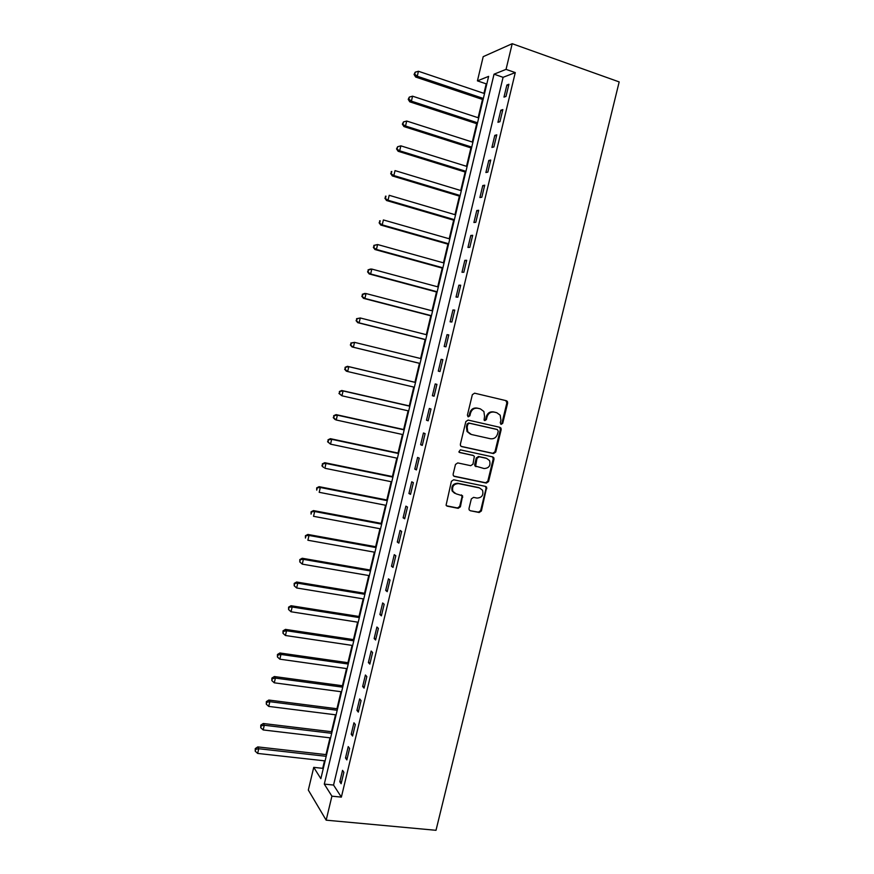 <?xml version="1.0" encoding="UTF-8"?>
<svg xmlns="http://www.w3.org/2000/svg" width="874" height="874" viewBox="0 0 874 874"><rect width="100%" height="100%" fill="white"/><g stroke="black" fill="none" stroke-linecap="round" stroke-linejoin="round"><path stroke-width="1.31" d="M501.184 424.349L502.725 423.3L507.652 403.056L507.412 401.483L506.374 400.729L474.593 393.18L472.342 394.687L467.393 415.183L468.311 416.822L469.884 415.751L470.529 413.107C471.785 409.447 474.178 407.841 477.717 408.267L480.383 408.89L483.879 411.49L484.567 416.341L484.065 420.033L484.841 420.602L486.403 419.553L487.037 416.92C488.282 413.282 490.653 411.676 494.16 412.102L496.793 412.714L500.19 415.194L500.922 420.121L500.278 422.743L501.184 424.349M500.736 424.141L501.949 423.071L506.865 402.848L505.784 400.587M467.874 416.614L469.152 415.532L469.786 412.889L470.529 413.107M484.393 420.405L485.638 419.323L486.272 416.69L487.037 416.92M468.999 508.493L469.141 509.837L470.31 510.744L479.192 512.503L481.399 510.962L486.665 487.244L485.54 486.392L453.661 479.782L451.41 481.323L446.079 505.216L447.28 506.177L458.173 508.329L460.412 506.789L462.597 495.82L456.042 493.81L452.852 491.319C451.803 486.447 453.693 483.868 458.511 483.595L479.498 487.932L482.535 490.238C483.704 495.132 481.869 497.743 477.029 498.082L473.555 497.372L471.326 498.912L468.999 508.493M331.912 796.17L326.166 820.173L436.006 830.3L619.174 81.916L512.208 43.7L506.046 69.374L494.039 74.192L324.298 784.098L331.912 796.17L341.363 797.121L515.278 72.586L506.046 69.374M493.515 453.573L495.733 452.066L501.184 429.626L500.966 428.107L499.906 427.331L468.093 420.066L465.842 421.585L460.358 444.287L460.522 445.718L461.68 446.603L493.515 453.573L492.75 453.3L494.957 451.782L500.409 429.385L499.546 427.244M493.996 459.178L488.555 481.552L486.348 483.082L454.469 476.428L453.289 475.511L453.147 474.134L455.485 464.455L457.736 462.914L470.736 465.689L472.976 464.16L474.353 456.337L473.216 455.474L459.68 452.535L458.872 451.913L460.336 449.848L492.707 456.905L493.81 457.725L493.996 459.178L493.231 458.894L487.801 481.224L488.555 481.552M515.278 72.586L503.085 77.316L333.551 785.06L341.363 797.121M506.887 85.007L503.981 97.112L506.002 96.413L508.919 84.254L506.887 85.007L508.602 85.586M500.835 110.222L497.94 122.305L499.939 121.705L502.845 109.578L500.835 110.222L502.55 110.79M494.804 135.383L491.92 147.444L493.876 146.941L496.782 134.836L494.804 135.383L496.519 135.94M488.784 160.488L485.9 172.517L487.845 172.123L490.74 160.04L488.784 160.488L490.5 161.024M482.776 185.539L479.902 197.535L481.814 197.24L484.709 185.19L482.776 185.539L484.502 186.064M476.789 210.525L473.916 222.499L475.806 222.302L478.69 210.284L476.789 210.525L478.504 211.038M470.813 235.467L467.94 247.418L469.808 247.32L472.681 235.314L470.813 235.467L472.528 235.958M464.837 260.343L461.985 272.273L463.821 272.273L466.683 260.299L464.837 260.343L466.563 260.823M458.883 285.175L456.031 297.073L457.845 297.171L460.707 285.219L458.883 285.175L460.609 285.634M452.951 309.942L450.099 321.818L451.88 322.014L454.742 310.095L452.951 309.942L454.677 310.39M447.018 334.655L444.178 346.497L445.937 346.803L448.788 334.906L447.018 334.655L448.744 335.092M441.108 359.323L438.278 371.133L440.004 371.526L442.856 359.662L441.108 359.323L442.834 359.738M435.208 383.926L432.379 395.714L434.083 396.206L436.924 384.374L435.208 383.926M429.32 408.475L426.501 420.241L428.184 420.831L431.013 409.021L429.32 408.475M423.442 432.98L420.634 444.713L422.284 445.401L425.114 433.613L423.442 432.98M417.586 457.419L414.779 469.13L416.406 469.917L419.225 458.151L417.586 457.419M411.73 481.814L408.934 493.493L410.54 494.367L413.358 482.634L411.73 481.814M405.897 506.144L403.1 517.812L404.684 518.774L407.492 507.073L405.897 506.144M400.074 530.431L397.288 542.066L398.839 543.125L401.647 531.447L400.074 530.431M394.261 554.662L391.486 566.276L393.016 567.423L395.813 555.766L394.261 554.662M388.471 578.839L385.685 590.42L387.204 591.676L389.99 580.041L388.471 578.839M382.681 602.962L379.906 614.52L381.392 615.864L384.178 604.262L382.681 602.962M376.913 627.029L374.148 638.566L375.602 639.997L378.387 628.417L376.913 627.029M371.155 651.043L368.391 662.558L369.833 664.087L372.597 652.528L371.155 651.043M365.408 675.012L362.655 686.494L364.065 688.122L366.829 676.585L365.408 675.012M359.673 698.927L356.92 710.387L358.307 712.102L361.071 700.598L359.673 698.927M353.948 722.787L351.206 734.226L352.572 736.028L355.325 724.546L353.948 722.787M348.234 746.593L345.503 758.009L346.847 759.899L349.589 748.45L348.234 746.593M342.542 770.355L339.811 781.738L341.133 783.727L343.875 772.299L342.542 770.355M486.905 83.587L486.217 83.86L483.945 93.365M482.492 99.439L478.122 117.739M476.701 123.693L472.31 142.047M470.922 147.881L466.519 166.311M465.154 172.025L460.74 190.521M459.396 196.126L454.972 214.676M453.661 220.161L449.203 238.777M447.925 244.152L443.468 262.834M442.211 268.089L437.732 286.836M436.497 291.971L432.007 310.783M430.806 315.809L426.304 334.676M425.125 339.593L420.602 358.526M419.454 363.322L414.932 382.277M413.784 387.073L409.283 405.918M408.114 410.802L403.646 429.505M402.455 434.487L398.031 453.049M396.818 458.129L392.415 476.548M391.181 481.705L386.811 499.983M385.565 505.238L381.228 523.373M379.95 528.726L375.656 546.72M374.356 552.16L370.084 570.012M368.773 575.54L364.534 593.26M363.191 598.876L358.996 616.454M357.63 622.157L353.467 639.604M352.08 645.394L347.95 662.7M346.541 668.577L342.444 685.751M341.013 691.716L336.949 708.748M335.507 714.801L331.464 731.702M330.001 737.842L325.991 754.612M324.505 760.828L322.714 768.333L323.162 769.022M326.166 820.173L308.325 790.074L313.733 767.361L320.856 778.658L488.632 76.366L477.433 80.867L483.202 56.657L512.208 43.7M322.714 768.333L313.733 767.361M486.217 83.86L477.433 80.867M503.085 77.316L494.039 74.192M333.551 785.06L324.298 784.098M432.379 395.714L434.105 396.119M426.501 420.241L428.227 420.634M420.634 444.713L422.361 445.095M414.779 469.13L416.505 469.491M408.934 493.493L410.671 493.843M403.1 517.812L404.837 518.14M397.288 542.066L399.025 542.383M391.486 566.276L393.224 566.571M385.685 590.42L387.433 590.715M379.906 614.52L381.654 614.793M374.148 638.566L375.886 638.828M368.391 662.558L370.139 662.809M362.655 686.494L364.392 686.735M356.92 710.387L358.668 710.606M351.206 734.226L352.954 734.433M345.503 758.009L347.251 758.206M339.811 781.738L341.559 781.924M486.272 416.69C487.517 413.063 489.888 411.457 493.384 411.883L496.017 412.495M469.786 412.889C471.042 409.24 473.435 407.623 476.964 408.06L479.629 408.671M461.111 446.363L492.75 453.3M498.235 431.166L497.328 429.56L469.404 423.213L467.83 424.272L467.153 427.058L467.743 431.734L471.37 434.487L490.467 438.759C493.963 439.152 496.323 437.546 497.557 433.93L498.235 431.166M496.738 429.374L497.328 429.56M470.431 434.181L467.011 431.483L466.421 426.818L467.098 424.032L468.672 422.972L496.552 429.309M453.792 476.112L485.594 482.754L487.801 481.224M472.965 455.376L459.189 452.306M484.109 468.54C489.025 468.213 490.838 465.558 489.549 460.598L486.589 458.369L479.225 456.774L476.996 458.304L475.62 466.115L484.109 468.54M476.013 466.672L474.877 465.809L474.713 464.389L476.254 458.009L478.482 456.49L485.824 458.085M493.231 458.894L492.521 456.862M454.622 493.264L452.153 490.98C451.104 486.108 452.983 483.53 457.79 483.267L478.755 487.594M446.505 505.784L457.463 507.969L459.691 506.417L462.018 496.825L461.439 494.913M470.31 510.744L478.449 512.131L480.656 510.591L486.075 488.315L485.463 486.381M484.524 93.562L418.438 71.264L417.269 76.246L415.631 77.021L483.071 99.636M414.713 74.181L415.183 72.181L414.068 74.487L414.713 74.181L417.269 76.246L483.355 98.445M415.183 72.181L418.438 71.264M415.631 77.021L414.068 74.487M478.701 117.924L412.572 96.184L411.392 101.155L409.786 101.832L477.28 123.879M408.846 99.079L409.316 97.09L408.213 99.352L408.846 99.079L411.392 101.155L477.543 122.797M409.316 97.09L412.572 96.184M409.786 101.832L408.213 99.352M472.9 142.233L406.705 121.038L405.536 126.009L403.952 126.577L471.501 148.067M403.001 123.922L403.46 121.934L402.368 124.163L405.536 126.009L471.742 147.094M403.46 121.934L406.705 121.038M403.952 126.577L402.368 124.163M467.098 166.497L400.86 145.849L399.691 150.809L398.129 151.278L465.733 172.211M397.157 148.711L397.626 146.734L396.534 148.908L399.691 150.809L465.94 171.337M397.626 146.734L400.86 145.849M398.129 151.278L396.534 148.908M461.319 190.696L395.026 170.605L393.857 175.543L392.317 175.925L459.986 196.3M391.334 173.456L391.792 171.479L390.711 173.609L393.857 175.543L460.161 195.525M391.181 171.632L391.792 171.479M392.317 175.925L390.711 173.609M455.551 214.851L389.203 195.306L388.034 200.233L386.526 200.517L454.24 220.335M385.51 198.136L385.98 196.158L384.91 198.245L388.034 200.233L454.393 219.669M385.379 196.279L385.98 196.158M386.526 200.517L384.91 198.245M449.793 238.941L383.391 219.942L382.233 224.869L380.747 225.055L448.515 244.316M379.709 222.761L380.179 220.794L379.119 222.837L382.233 224.869L448.646 243.759M379.578 220.871L380.179 220.794M380.747 225.055L379.119 222.837M444.047 262.998L377.59 244.534L376.432 249.451L374.968 249.538L442.79 268.252M373.919 247.331L374.389 245.375L373.34 247.375L376.432 249.451L442.899 267.794M373.799 245.408L377.59 244.534L374.389 245.375M374.968 249.538L373.34 247.375M438.311 286.989L371.811 269.072L370.652 273.977L369.21 273.966L437.087 292.135M368.151 271.858L368.609 269.891L367.572 271.858L370.652 273.977L437.175 291.785M368.03 269.902L370.368 269.083L371.811 269.072L368.609 269.891M369.21 273.966L367.572 271.858M432.597 310.936L366.042 293.555L364.884 298.449L363.475 298.34L431.395 315.962M362.382 296.319L362.841 294.363L361.814 296.286L364.884 298.449L431.45 315.711M362.273 294.33L364.622 293.467L366.042 293.555L362.841 294.363M363.475 298.34L361.814 296.286M426.883 334.829L360.285 317.983L359.127 322.867L357.739 322.67L425.714 339.735M356.636 320.736L357.095 318.781L356.079 320.66L359.127 322.867L425.747 339.604M356.537 318.704L360.285 317.983L357.095 318.781M357.739 322.67L356.079 320.66M421.192 358.668L354.538 342.357L353.391 347.229L352.014 346.934L420.044 363.464M350.889 345.088L351.348 343.143L350.343 344.979L353.391 347.229L420.055 363.431M350.802 343.034L354.538 342.357L351.348 343.143M352.014 346.934L350.343 344.979M415.521 382.419L347.448 366.315L348.802 366.687L347.655 371.537L414.374 387.215M415.511 382.462L348.802 366.687L345.088 367.309L345.164 369.396L345.623 367.451M345.164 369.396L347.655 371.537L346.312 371.155L344.629 369.243M345.088 367.309L347.448 366.315M409.873 406.049L341.756 390.492L343.078 390.951L341.942 395.802L408.704 410.944M409.84 406.202L343.078 390.951L339.385 391.519L339.451 393.65L339.91 391.705M339.451 393.65L341.942 395.802L338.926 393.464M339.385 391.519L341.756 390.492M404.236 429.637L336.075 414.615L337.375 415.172L336.239 420.001L403.045 434.618M404.181 429.888L337.375 415.172L333.693 415.685L333.748 417.848L334.207 415.915M333.748 417.848L336.239 420.001L334.939 419.433L333.234 417.619M333.693 415.685L336.075 414.615M398.61 453.18L330.394 438.682L331.683 439.327L330.536 444.156L397.408 458.249M398.533 453.53L331.683 439.327L328.012 439.808L328.067 441.993L328.515 440.07M328.067 441.993L330.536 444.156L327.553 441.731M328.012 439.808L330.394 438.682M393.005 476.669L324.735 462.696L325.991 463.438L324.855 468.256L391.771 481.825M392.896 477.117L325.991 463.438L322.342 463.865L322.386 466.093L322.845 464.16M322.386 466.093L323.609 467.503L321.883 465.787M322.342 463.865L324.735 462.696M387.401 500.103L319.086 486.665L320.321 487.495L319.196 492.302L386.144 505.358M387.269 500.649L320.321 487.495L316.683 487.878L316.727 490.128L317.175 488.205M316.683 487.878L319.086 486.665M381.818 523.493L313.46 510.58L314.662 511.509L313.537 516.305L380.54 528.836M381.665 524.138L314.662 511.509L311.046 511.836L311.068 514.12L311.526 512.208M311.046 511.836L313.46 510.58M376.246 546.829L307.834 534.44L309.014 535.456L307.888 540.241L374.946 552.259M376.06 547.583L309.014 535.456L305.408 535.74L305.43 538.056L305.878 536.144M305.408 535.74L307.834 534.44M370.674 570.121L302.218 558.257L303.387 559.36L302.262 564.134L369.363 575.638M370.478 570.962L303.387 559.36L299.793 559.589L299.804 561.949L300.252 560.037M302.262 564.134L299.804 561.949M299.793 559.589L302.218 558.257M365.124 593.359L296.625 582.018L297.761 583.209L296.636 587.973L363.781 598.974M364.895 594.309L297.761 583.209L294.188 583.395L294.188 585.777L294.636 583.876M296.636 587.973L294.188 585.777M294.188 583.395L296.625 582.018M359.585 616.552L291.031 605.726L292.156 607.015L291.031 611.767L358.22 622.244M359.334 617.601L292.156 607.015L288.595 607.146L288.584 609.56L289.032 607.659M291.031 611.767L288.584 609.56M288.595 607.146L291.031 605.726M354.057 639.692L285.459 629.378L286.552 630.755L285.437 635.496L352.67 645.482M353.784 640.839L286.552 630.755L283.438 631.399L283.012 630.842L282.99 633.3L283.438 631.399M285.437 635.496L282.99 633.3M283.012 630.842L285.459 629.378M348.54 662.787L279.899 652.987L280.969 654.451L279.855 659.182L347.142 668.665M348.245 664.032L280.969 654.451L277.866 655.085L277.44 654.495L277.419 656.975L277.866 655.085M279.855 659.182L277.419 656.975M277.44 654.495L279.899 652.987M343.034 685.828L274.349 676.542L275.397 678.093L274.283 682.823L341.614 691.793M342.717 687.172L275.397 678.093L272.295 678.716L271.88 678.093L271.847 680.606L272.295 678.716M274.283 682.823L271.847 680.606M271.88 678.093L274.349 676.542M337.539 708.825L268.81 700.052L269.837 701.691L268.722 706.411L336.097 714.877M337.2 710.267L269.837 701.691L266.734 702.303L266.33 701.636L266.297 704.182L266.734 702.303M268.722 706.411L266.297 704.182M266.33 701.636L268.81 700.052M332.054 731.778L263.282 723.508L264.287 725.234L263.172 729.943L330.591 737.907M331.694 733.308L264.287 725.234L261.195 725.835L260.791 725.136L260.747 727.714L261.195 725.835M263.172 729.943L260.747 727.714M260.791 725.136L263.282 723.508M326.592 754.677L257.764 746.909L258.748 748.734L257.633 753.421L325.106 760.893M326.199 756.305L258.748 748.734L255.667 749.313L255.274 748.581L255.219 751.192L255.667 749.313M257.633 753.421L255.219 751.192M255.274 748.581L257.764 746.909M501.949 423.071L502.725 423.3M469.152 415.532L469.884 415.751M485.638 419.323L486.403 419.553M486.119 488.337L486.457 486.938M493.384 411.883L494.16 412.102M476.964 408.06L477.717 408.267M506.865 402.848L507.652 403.056M500.409 429.385L501.184 429.626M494.957 451.782L495.733 452.066M468.672 422.972L469.404 423.213M467.098 424.032L467.83 424.272M466.421 426.818L467.153 427.058M485.594 482.754L486.348 483.082M453.814 476.133L454.469 476.428M472.473 455.179L473.216 455.474M478.482 456.49L479.225 456.774M476.254 458.009L476.996 458.304M474.713 464.389L475.456 464.695M457.79 483.267L458.511 483.595M462.018 496.825L462.739 497.175M459.691 506.417L460.412 506.789M457.463 507.969L458.173 508.329M446.581 505.806L447.28 506.177M486.075 488.315L486.829 488.653M480.656 510.591L481.399 510.962M478.449 512.131L479.192 512.503M506.614 401.275L507.412 401.483M500.19 427.867L500.966 428.107M467.011 431.483L467.743 431.734M474.877 465.809L475.62 466.115M493.045 457.43L493.81 457.725M452.153 490.98L452.852 491.319M461.876 495.471L462.597 495.82M485.911 486.916L486.665 487.244"/></g></svg>
